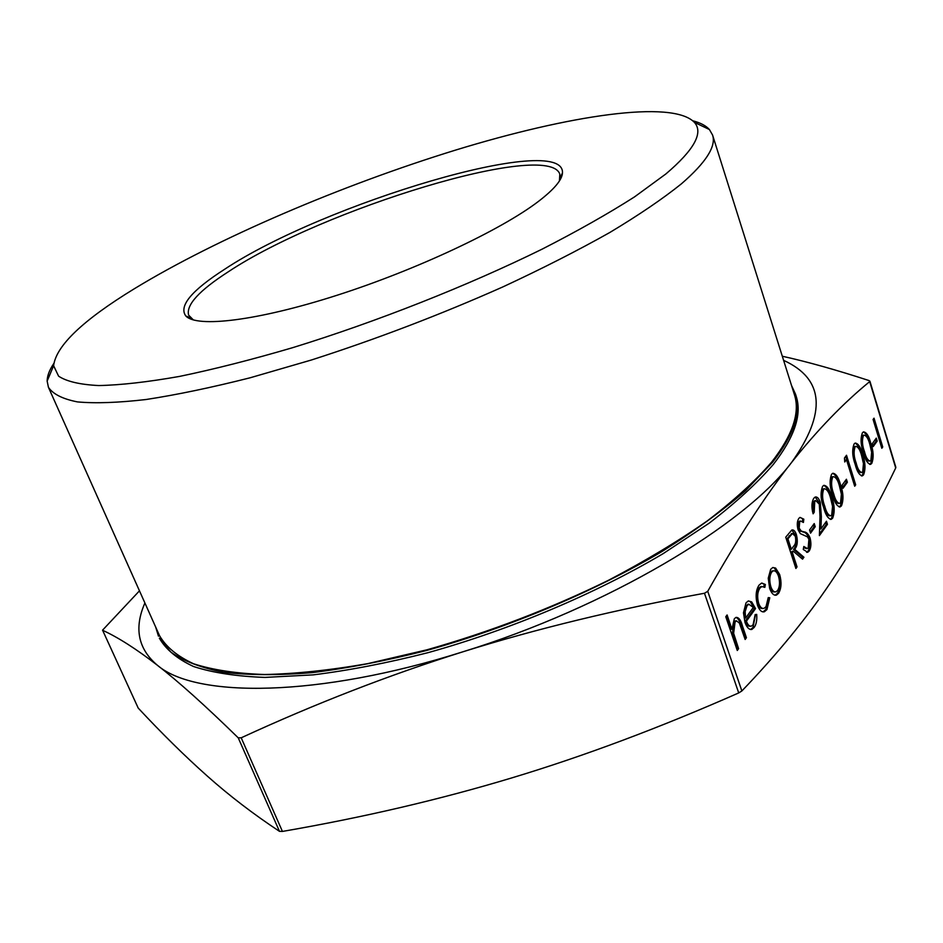 <?xml version="1.0" encoding="UTF-8"?>
<svg xmlns="http://www.w3.org/2000/svg" width="943" height="943" viewBox="0 0 943 943"><rect width="100%" height="100%" fill="white"/><g stroke="black" fill="none" stroke-linecap="round" stroke-linejoin="round"><path stroke-width="1.41" d="M795.515 394.186L796.175 396.272C802.163 414.413 794.548 437.128 773.343 464.404C757.017 483.299 735.599 502.914 709.112 523.224L663.247 553.576C595.528 593.736 510.163 629.806 427.816 652.721C387.196 663.035 348.993 670.414 313.241 674.87L264.936 677.416C236.457 676.39 212.67 672.76 193.563 666.512C177.296 658.968 165.897 649.527 159.355 638.175L170.872 652.132C183.626 661.137 201.26 667.868 223.797 672.324C249.07 675.271 278.574 675.377 312.286 672.63C348.05 668.151 386.253 660.737 426.896 650.399C509.267 627.46 594.679 591.391 662.434 551.242C694.696 530.98 722.338 510.858 745.359 490.867L772.623 462.176C793.865 434.947 801.491 412.28 795.515 394.186L791.507 385.416M53.704 363.633C49.378 370.092 47.197 375.915 47.15 381.102L48.435 387.314L159.508 635.629C166.003 646.898 177.355 656.281 193.551 663.754C212.576 669.943 236.28 673.538 264.653 674.516C295.489 673.868 329.779 670.249 367.522 663.683L426.943 649.81C489.676 631.999 550.205 608.824 608.518 580.275C645.307 560.967 678.253 541.164 707.38 520.842C733.807 500.615 755.178 481.107 771.492 462.306C792.698 435.124 800.324 412.515 794.36 394.469L712.566 135.038L709.407 129.533C705.93 125.69 700.425 122.779 692.905 120.822M48.435 387.314C53.008 394.127 62.686 398.995 77.467 401.907C95.278 403.533 118.17 402.732 146.141 399.502C176.86 394.787 211.503 387.561 250.084 377.801L311.402 360.002C376.67 339.009 440.487 314.644 502.843 286.92C542.319 268.566 577.965 250.414 609.815 232.485C638.894 215.028 662.776 198.796 681.459 183.791C706.036 162.467 716.397 146.224 712.566 135.038M665.911 173.925L634.509 196.898C608.447 213.542 577.658 230.964 542.131 249.141C467.881 285.682 376.823 321.704 292.825 347.625C251.734 359.684 213.955 369.279 179.5 376.422C147.603 382.045 120.704 385.098 98.815 385.557C80.025 384.626 66.623 381.491 58.596 376.174L53.61 365.731C56.026 345.798 82.96 320.125 134.413 288.699C217.255 238.214 341.802 185.134 455.775 150.031C568.959 115.341 672.253 99.51 694.366 122.331C703.69 132.645 694.213 149.843 665.911 173.925M193.386 319.948L188.635 315.151C185.924 305.013 199.185 290.527 228.406 271.714C322.093 209.381 548.413 139.788 559.812 174.16L559.447 180.891M224.752 269.191C191.523 290.515 178.545 306.11 185.83 315.999C197.004 327.928 257.309 320.856 336.899 295.312C416.393 269.851 501.11 229.951 538.359 201.472C554.024 189.472 562.063 179.96 562.476 172.923C564.716 131.207 323.402 203.688 224.752 269.191M144.904 602.966C133.859 628.168 138.055 648.949 157.493 665.345C136.429 649.067 118.134 637.385 102.622 630.289L138.208 708.075C161.913 733.513 184.958 756.203 207.366 776.124C229.491 795.821 253.537 814.222 279.482 831.349L282.428 831.431C363.35 817.428 439.921 799.558 512.143 777.798C584.212 756.038 659.735 727.748 738.711 692.928L741.87 690.96C777.032 654.336 806.465 618.419 830.146 583.198C854.099 547.577 875.953 509.173 895.709 467.964L895.779 467.115M782.313 356.242C807.385 361.782 836.3 369.892 869.045 380.571L869.694 381.609C843.419 403.05 817.369 430.008 791.566 462.483C766.011 494.686 738.063 537.628 707.733 591.32L704.48 593.253C617.064 609.213 536.484 628.745 462.754 651.849C388.929 675.082 315.08 703.737 241.196 737.803L238.237 737.839C205.244 705.612 178.333 681.447 157.493 665.345C195.672 698.174 318.286 697.62 462.754 651.849C606.891 607.481 744.675 525.133 791.566 462.483C826.87 412.904 824.217 378.862 783.609 360.356M102.539 630.195L139.47 590.825M757.512 605.241C755.296 596.931 755.791 590.247 758.997 585.19L761.472 583.175L765.362 584.483L764.844 587.371L761.838 586.534L759.858 588.196C757.429 591.98 757.029 597.002 758.655 603.284C760.117 607.221 761.909 608.919 764.042 608.353L766.022 606.667L768.239 597.603L769.771 597.779L766.954 609.567L764.408 611.748C761.673 612.455 759.374 610.286 757.512 605.241M769.641 588.314L768.25 578.2L770.69 569.277L772.765 567.545L775.629 568.087L779.649 574.499C781.759 582.161 781.417 588.42 778.6 593.265L776.431 595.127C773.731 595.681 771.468 593.406 769.641 588.314M810.025 537.828C811.416 543.309 811.145 547.706 809.2 551.007L807.738 552.244L803.271 549.51L803.813 546.48L807.314 548.578L808.186 547.859L808.905 539.302L807.503 536.885L800.301 533.608L798.084 529.825C796.811 525.003 797.059 521.196 798.827 518.402L800.018 517.401L803.813 519.18L803.424 522.446L800.56 521.055L799.723 521.762L799.157 528.174L801.267 531.062L803.931 531.864C806.277 531.923 808.316 533.915 810.025 537.828L808.87 537.911C810.273 543.392 809.99 547.789 808.045 551.101L809.2 551.007M815.224 526.713L810.556 533.16L809.554 530.001L814.222 523.577L815.224 526.713L814.08 526.807L810.226 532.123M819.302 504.14L815.754 500.603L814.74 501.464L814.198 512.32L813.114 513.805C811.334 507.299 811.558 502.112 813.797 498.246L815.235 497.008C817.239 496.607 818.925 498.423 820.292 502.43L821.353 516.658L820.952 528.905L826.469 521.231L827.447 524.332L819.396 535.6L820.009 516.564L819.302 504.14M831.667 496.808C834.638 504.965 834.968 512.084 832.645 518.178L831.313 519.298C828.131 518.827 825.596 514.972 823.71 507.735C820.646 499.566 820.28 492.446 822.614 486.376L823.864 485.327C827.129 485.68 829.734 489.511 831.667 496.808L830.535 496.914C833.518 505.071 833.836 512.19 831.514 518.273L832.645 518.178M847.368 482.286L843.054 488.262L842.099 485.197L846.425 479.244L847.368 482.286L846.26 482.392L842.736 487.248M846.472 459.654L844.751 461.987L844.456 458.039L846.519 455.257L855.678 484.832L854.688 486.211L846.472 459.654L844.657 460.726M862.586 454.349C865.391 462.282 865.721 469.119 863.576 474.848L862.421 475.838C859.427 475.355 857.022 471.571 855.207 464.475C852.319 456.53 851.942 449.705 854.087 443.988L855.183 443.057C858.26 443.422 860.723 447.182 862.586 454.349L861.489 454.467C864.295 462.4 864.625 469.225 862.48 474.954L863.576 474.848M877.19 441.076L873.183 446.617L872.275 443.658L876.295 438.118L877.19 441.076L876.106 441.194L872.888 445.65M882.731 446.982L881.811 448.267L873.088 419.446L874.031 418.185L882.731 446.982L881.516 447.288M738.581 648.666L737.285 650.481L725.78 616.734L727.1 614.966L731.957 629.24L734.302 618.797L735.988 617.394C738.711 617.276 740.821 619.999 742.318 625.563L746.42 637.692L745.159 639.472L739.371 623.064L736.471 620.848L735.068 622.062L733.642 633.319L738.581 648.666L736.907 649.362M870.766 443.104C873.536 450.978 873.866 457.732 871.768 463.378L870.648 464.333C867.701 463.85 865.332 460.09 863.54 453.029C860.7 445.143 860.322 438.389 862.432 432.766L863.482 431.87C866.511 432.224 868.939 435.972 870.766 443.104L869.682 443.222C872.452 451.096 872.782 457.85 870.684 463.484L871.768 463.378M840.484 484.69C843.419 492.788 843.737 499.825 841.474 505.813L840.189 506.886C837.066 506.415 834.567 502.584 832.704 495.381C829.687 487.283 829.321 480.246 831.596 474.27L832.81 473.256C836.017 473.61 838.575 477.429 840.484 484.69L839.364 484.796C842.299 492.894 842.629 499.931 840.354 505.908L841.474 505.813M797.035 566.884L795.904 568.476L785.731 537.192L791.79 530.013C793.641 529.518 795.185 531.086 796.422 534.74C797.99 541.27 797.413 546.127 794.69 549.309L803.931 557.242L802.552 559.175L793.287 551.231L792.356 552.504L797.035 566.884L795.55 567.415M746.42 621.189C747.752 624.891 749.426 626.529 751.43 626.117L753.092 624.726L755.154 614.577L756.699 614.388C757.135 620.07 756.31 624.407 754.211 627.401L751.842 629.441C749.084 629.83 746.797 627.472 744.97 622.368L743.473 612.797L746.007 602.86L748.247 600.986L751.689 601.917L755.532 608.589L746.42 621.189L745.218 621.248C746.55 624.95 748.223 626.588 750.227 626.176L750.298 626.176M155.642 626.965L158.471 636.183M726.251 616.109L730.742 629.299L731.957 629.24M736.011 617.382C738.216 618.467 739.913 621.213 741.104 625.622L745.218 637.751L746.42 637.692M745.218 637.751L744.781 638.364M736.047 620.871L733.854 622.121L735.068 622.062M733.854 622.121L732.428 633.378L733.642 633.319M732.428 633.378L737.367 648.725M873.23 419.258L881.658 447.088M875.505 439.214L876.106 441.194M870.684 463.484L869.694 464.38M863.399 431.906C866.028 433.497 868.126 437.269 869.682 443.222M863.588 435.194L862.279 435.843C860.759 440.416 861.136 445.733 863.411 451.815C864.814 457.579 866.711 460.667 869.081 461.08L869.493 461.044M863.375 435.725C861.855 440.298 862.232 445.615 864.507 451.697C865.91 457.461 867.808 460.549 870.177 460.974L870.896 460.361L871.638 452.239L869.823 444.389C868.373 438.707 866.464 435.619 864.059 435.136L862.279 435.843M862.48 474.954L861.442 475.885M855.112 443.092C857.788 444.683 859.91 448.479 861.489 454.467M855.313 446.416L853.957 447.088C852.401 451.732 852.778 457.107 855.089 463.225C856.515 469.025 858.425 472.137 860.841 472.549L861.23 472.514M855.053 446.97C853.498 451.614 853.875 457.001 856.185 463.119C857.611 468.919 859.533 472.03 861.937 472.443L862.692 471.806L863.458 463.579L861.607 455.669C860.157 449.941 858.201 446.841 855.772 446.369L853.957 447.088M845.718 456.341L854.57 484.938L855.678 484.832M845.623 480.341L846.26 482.392M840.354 505.908L839.164 506.945M832.752 473.28C835.545 474.883 837.749 478.726 839.364 484.796M832.987 476.698L831.478 477.429C829.828 482.274 830.205 487.814 832.61 494.049C834.083 499.943 836.076 503.091 838.598 503.503L838.94 503.468M832.598 477.323C830.948 482.168 831.325 487.708 833.742 493.943C835.203 499.837 837.195 502.984 839.718 503.397L840.543 502.702L841.38 494.191L839.459 486.081C837.962 480.258 835.934 477.123 833.376 476.663L831.478 477.429M831.514 518.273L830.276 519.357M823.828 485.339C826.657 486.942 828.897 490.796 830.535 496.914M824.064 488.804L822.496 489.547C820.811 494.474 821.188 500.085 823.64 506.367C825.125 512.285 827.141 515.456 829.71 515.856L830.04 515.833M823.628 489.441C821.942 494.368 822.32 499.979 824.771 506.261C826.257 512.19 828.284 515.361 830.842 515.762L831.702 515.043L832.563 506.415L830.618 498.234C829.097 492.364 827.035 489.217 824.441 488.769L822.496 489.547M815.389 500.639L813.597 501.57L814.74 501.464M813.597 501.57L813.055 512.426L814.198 512.32M815.153 497.044L819.161 502.536L820.292 502.43M819.161 502.536L820.21 516.752L819.821 528.999L820.952 528.905M825.655 522.351L826.316 524.426L827.447 524.332M826.316 524.426L819.443 534.021M813.408 524.697L814.08 526.807M808.045 551.101L806.607 552.315L807.738 552.244M803.613 547.624L806.536 548.637M799.982 517.412L803.813 519.18M802.67 519.287L802.387 521.585M800.1 521.09L798.568 521.856L799.723 521.762M798.568 521.856L798.002 528.269L799.157 528.174M798.002 528.269L800.112 531.157L801.267 531.062M800.112 531.157L803.931 531.864M802.776 531.958C805.133 532.017 807.161 534.009 808.87 537.911M791.766 530.025L795.267 534.834L796.422 534.74M795.267 534.834C796.835 541.365 796.257 546.209 793.534 549.392L794.69 549.309M793.534 549.392L802.764 557.325L803.931 557.242M802.764 557.325L801.868 558.586M792.356 552.504L791.201 552.598L792.12 551.325L793.287 551.231M791.201 552.598L795.868 566.967M791.943 533.526L786.768 538.948L790.151 549.392L791.318 549.298L793.652 546.162C795.68 544.194 796.222 540.893 795.291 536.272L792.474 533.479L787.924 538.854L791.318 549.298M786.768 538.948L787.924 538.854M772.883 567.497L775.629 568.087M774.451 568.158L778.47 574.57L779.649 574.499M778.47 574.57C780.58 582.244 780.238 588.491 777.421 593.336L778.6 593.265M777.421 593.336L775.099 595.245M773.095 570.88L770.443 572.212C768.286 575.984 768.026 580.829 769.665 586.746C771.044 590.636 772.765 592.345 774.804 591.898M778.482 576.138C777.056 572.153 775.276 570.397 773.154 570.869L771.633 572.142C769.476 575.914 769.217 580.758 770.844 586.676C772.234 590.577 773.955 592.287 776.006 591.815L777.657 590.436C779.814 586.746 780.085 581.984 778.482 576.138M770.443 572.212L771.633 572.142M769.665 586.746L770.844 586.676M761.814 583.057L765.362 584.483M764.172 584.566L763.795 586.676M761.897 586.511L760.647 586.617L758.667 588.279L759.858 588.196M758.667 588.279C756.227 592.051 755.826 597.072 757.465 603.355L758.655 603.284M757.465 603.355C758.891 607.221 760.647 608.919 762.746 608.459M768.239 597.803L769.771 597.779M768.58 597.85L765.775 609.626L766.954 609.567M765.775 609.626L762.97 611.877M755.508 614.53L753.021 627.46L754.211 627.401M753.021 627.46L750.534 629.535M748.412 600.939L751.689 601.917M750.487 601.988L754.341 608.659L755.532 608.589M754.341 608.659L745.218 621.248M748.978 604.192L745.854 605.76L743.944 611.606L744.357 618.148L745.571 618.089L753.327 607.41L748.813 604.239L747.056 605.689L745.159 611.547L745.571 618.089M743.944 611.606L745.159 611.547M745.854 605.76L747.056 605.689M869.694 381.609L895.709 467.964M704.48 593.253L738.711 692.928M238.237 737.839L279.482 831.349M741.87 690.96L707.733 591.32M138.208 708.075L102.622 630.289M282.428 831.431L241.196 737.803M741.104 625.622L742.318 625.563M734.42 640.085L735.634 640.026M863.411 451.815L864.507 451.697M855.089 463.225L856.185 463.119M832.61 494.049L833.742 493.943M823.64 506.367L824.771 506.261M820.21 516.752L821.353 516.658M789.161 535.718L790.317 535.624M53.61 365.731L47.15 381.102M560.649 176.577L561.097 177.897M190.51 317.874L185.83 315.999M895.826 467.233L869.894 381.149M560.213 177.437L562.476 172.923M189.626 317.52L190.156 318.805M694.366 122.331L709.407 129.533M736.471 620.848L735.257 620.907M870.648 464.333L869.847 464.416M864.059 435.136L862.975 435.265M862.421 475.838L861.584 475.92M855.772 446.369L854.664 446.487M840.189 506.886L839.294 506.969M833.376 476.663L832.256 476.769M831.313 519.298L830.382 519.369M824.441 488.769L823.31 488.875M815.754 500.603L814.611 500.709M800.56 521.055L799.416 521.149M792.474 533.479L791.318 533.573M776.431 595.127L775.252 595.198M773.154 570.869L771.975 570.951M761.838 586.534L760.647 586.617M764.408 611.748L763.217 611.807M751.842 629.441L750.64 629.5M748.813 604.239L747.61 604.31"/></g></svg>
